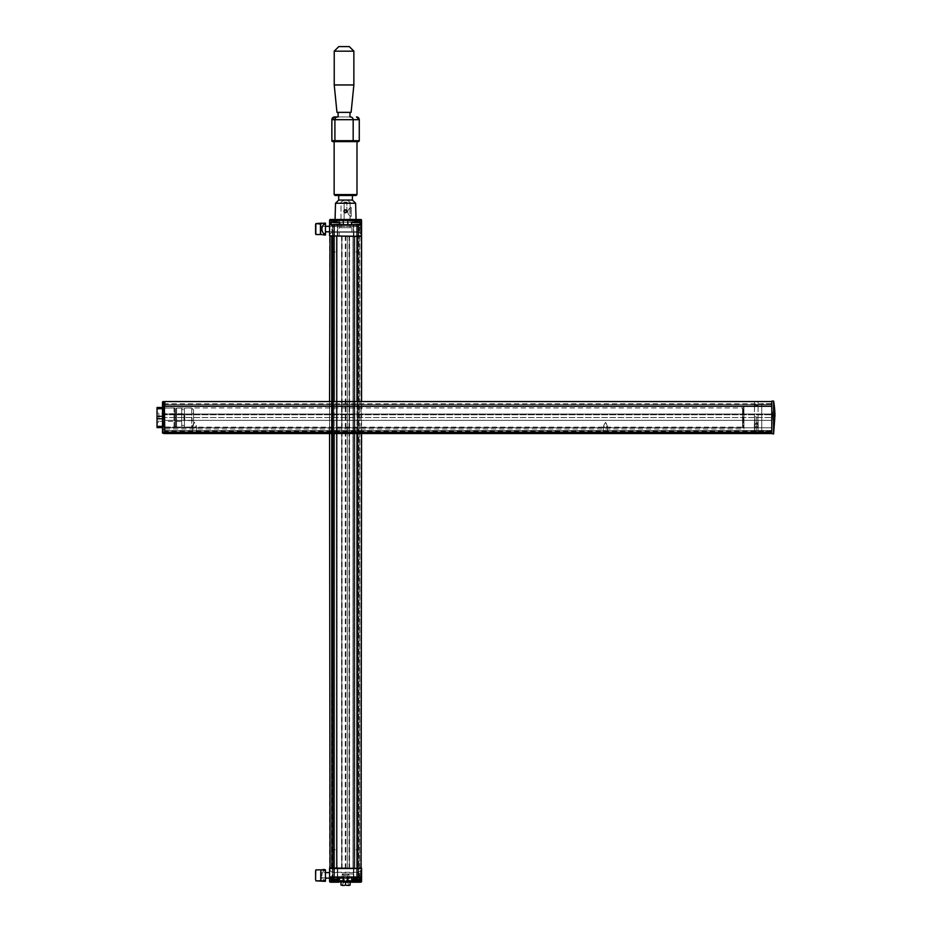 <?xml version="1.0" encoding="UTF-8"?>
<svg xmlns="http://www.w3.org/2000/svg" width="932" height="932" viewBox="0 0 932 932"><rect width="100%" height="100%" fill="white"/><g stroke="black" fill="none" stroke-linecap="round" stroke-linejoin="round"><path stroke-width="0.7" stroke-dasharray="4.66 3.5" d="M329.578 433.531L329.578 401.564M359.729 879.994L359.729 877L359.729 881.288L361.558 881.288A0.909 0.909 0 0 1 360.637 882.208A0.909 0.909 0 0 0 361.558 881.288L361.558 877L352.413 877L361.558 877L361.558 868.496L329.578 868.042L334.145 868.496L329.578 868.042L329.578 236.379L334.145 236.379L334.145 868.042L347.298 868.042L347.298 235.912L329.578 236.379M358.808 868.496L359.729 868.496L359.729 235.912L358.179 235.912L359.729 235.912L359.729 868.496L358.808 868.496L358.808 235.912L358.808 868.496M345.795 868.496L337.163 868.496L353.962 868.496L353.962 235.912L341.811 235.912L358.179 235.912L357.305 235.912L357.305 868.496L354.02 868.496L354.836 868.496L354.836 235.912L354.02 235.912L358.133 235.912L357.305 235.912L357.305 868.496L354.02 868.496L354.836 868.496L354.836 235.912L353.962 235.912L353.962 868.496L345.795 868.496L345.795 235.912M332.957 868.496L333.831 868.496L333.831 235.912L332.316 235.912L333.831 235.912L333.004 235.912L333.831 235.912L333.831 868.496L332.957 868.496L332.957 235.912L332.957 868.496M337.163 235.912L341.811 235.912L333.004 235.912L333.004 868.496L337.116 868.496L333.004 868.496L333.004 235.912L337.116 235.912L337.116 868.496L336.301 868.496L337.116 868.496L337.116 235.912L336.301 235.912L337.163 235.912L337.163 868.496L336.301 868.496L336.301 235.912L336.301 868.496L337.163 868.496L337.163 235.912M331.408 235.912L331.408 868.496L331.408 235.912L331.408 868.496L331.408 235.912L332.782 235.912L331.408 235.912M331.955 868.496L332.782 868.496L331.408 868.496L332.316 868.496L331.408 868.496L331.955 235.912L331.955 868.496M334.145 877L329.578 877L329.578 868.496L334.145 868.496L334.145 877L356.991 877L356.991 868.496L352.972 868.496L352.972 235.912L352.972 868.042M347.298 868.042L347.298 235.912L361.558 235.912L361.558 220.395A0.909 0.909 0 0 0 360.637 219.474L346.937 219.474A0.909 0.909 0 0 1 347.846 220.395L346.937 219.474L330.499 219.474A0.909 0.909 0 0 0 329.578 220.395L331.408 220.395L331.408 219.474M354.836 868.496L353.962 868.496L354.836 868.496M330.033 235.912L352.972 236.379M361.092 235.912L361.092 868.496M361.558 433.531L361.558 401.564M356.071 849.588L358.086 849.588L356.071 849.588M356.071 849.868L358.354 849.868L356.071 849.868M356.071 877L352.051 877L356.071 877M357.573 880.449A9.425 9.425 0 0 0 357.946 880.379A9.425 9.425 0 0 1 356.909 880.53L356.758 880.53A9.413 4.742 -90 0 1 356.234 880.379L355.919 880.379A9.425 4.637 90 0 1 355.407 880.53L355.255 878.818L356.909 878.818L354.23 878.818L357.946 878.818L354.043 879.004L356.234 879.004L355.407 879.004L355.407 879.994M357.643 880.589A9.576 9.576 0 0 0 357.97 880.53L357.981 880.53A9.576 9.576 0 0 1 356.921 880.693L356.234 879.004L356.909 879.004L355.919 879.004L357.946 879.004L356.607 878.818L356.758 879.994M356.373 880.53L355.768 880.542L356.373 880.53A9.576 4.858 -90 0 0 356.921 880.682L356.909 880.53A9.425 9.425 0 0 0 357.946 880.379L357.946 878.818L356.921 879.004L358.133 879.004L356.909 878.818L358.133 879.004L358.098 880.379A9.413 4.672 -90 0 1 357.597 880.53A9.413 4.707 -90 0 0 358.109 880.379A9.413 4.672 -90 0 1 357.597 880.53L357.597 879.994M351.597 879.167L360.544 879.167L356.071 879.167L360.544 879.167L360.008 879.994L352.133 879.994L360.008 879.994L352.133 879.994L351.597 879.167L356.071 879.167L351.597 879.167L351.597 877.455L356.071 877.455L352.051 877M357.958 880.437A9.413 4.707 -90 0 0 358.109 880.379L357.946 880.379A9.425 9.425 0 0 1 356.909 880.53L356.758 880.53A9.413 4.742 -90 0 1 356.234 880.379A9.413 4.776 -90 0 0 356.758 880.53L356.933 880.693M354.579 879.994L354.23 878.818L355.255 878.818L354.067 879.004L354.579 880.53A9.425 4.707 90 0 1 354.067 880.391A9.425 4.707 90 0 0 354.579 880.53A9.425 4.707 90 0 1 354.067 880.391L354.23 880.379A9.425 9.425 0 0 0 355.255 880.53L355.407 880.53A9.425 4.637 90 0 0 355.919 880.379A9.425 4.637 90 0 1 355.407 880.53L355.255 880.53A9.425 9.425 0 0 1 354.23 880.379A9.425 9.425 0 0 0 354.603 880.449M355.255 879.994L355.243 880.693A9.576 4.718 90 0 0 355.768 880.542A9.576 4.718 90 0 1 355.255 880.693L355.255 880.53A9.425 9.425 0 0 1 354.23 880.379L354.067 880.391A9.425 4.707 90 0 0 354.218 880.437M357.946 879.994L358.133 879.004L358.284 880.53A9.576 4.753 -90 0 1 357.76 880.682A9.576 4.788 -90 0 0 358.284 880.53L357.97 880.53A9.576 9.576 0 0 1 356.921 880.682A9.576 4.823 -90 0 1 356.373 880.542L356.234 879.994M354.23 879.994L354.195 880.542A9.576 9.576 0 0 0 355.255 880.693L355.255 879.004L355.255 880.682A9.576 9.576 0 0 1 354.195 880.542L354.23 878.818L354.195 880.542A9.576 9.576 0 0 0 354.521 880.6M355.919 879.994L355.768 880.542A9.576 4.718 90 0 1 355.255 880.693A9.576 9.576 0 0 1 354.195 880.542L353.892 880.542A9.576 4.788 90 0 0 354.416 880.693A9.576 4.788 90 0 1 353.892 880.542L353.892 880.542A9.576 4.788 90 0 0 354.416 880.693L354.579 879.004L354.579 880.53M335.066 849.588L333.05 849.588L335.066 849.588M335.066 849.868L332.782 849.868L335.066 849.868M335.066 877L331.046 877L335.066 877M336.557 880.449A9.425 9.425 0 0 0 336.93 880.379A9.425 9.425 0 0 1 335.904 880.53L335.741 880.53A9.413 4.742 -90 0 1 335.217 880.379L334.903 880.379A9.425 4.637 90 0 1 334.402 880.53L334.238 878.818L335.904 878.818L333.213 878.818L336.941 878.818L333.039 879.004L335.217 879.004L334.402 879.004L334.402 879.994M336.638 880.589A9.576 9.576 0 0 0 336.965 880.53A9.576 9.576 0 0 1 335.904 880.693L335.741 880.53A9.413 4.742 -90 0 1 335.217 880.379L334.903 880.379A9.425 4.637 90 0 1 334.402 880.53A9.425 4.637 90 0 0 334.903 880.379L335.217 880.379A9.413 4.776 -90 0 0 335.753 880.53L335.217 879.004L335.904 879.004L334.903 879.004L336.941 879.004L335.59 878.818L335.753 879.994M333.062 879.994L333.213 878.818L334.238 878.818L333.039 879.004L333.062 880.391A9.425 4.707 90 0 0 333.213 880.437M335.369 880.53A9.576 4.858 -90 0 0 335.904 880.682A9.576 9.576 0 0 0 336.965 880.53L337.267 880.53A9.576 4.753 -90 0 1 336.743 880.682A9.576 4.788 -90 0 0 337.267 880.53L337.116 879.004L335.904 879.004L336.941 878.818L335.904 878.818L337.116 879.004L337.093 880.379A9.413 4.672 -90 0 1 336.58 880.53A9.413 4.707 -90 0 0 337.093 880.379A9.413 4.672 -90 0 1 336.58 880.53L336.58 879.994M330.58 879.167L339.539 879.167L335.066 879.167L339.539 879.167L338.992 879.994L331.128 879.994L338.992 879.994L331.128 879.994L330.58 879.167L335.066 879.167L330.58 879.167L330.58 877.455L335.066 877.455L331.046 877M336.953 880.437A9.413 4.707 -90 0 0 337.093 880.379L336.93 880.379A9.425 9.425 0 0 1 335.904 880.53A9.425 9.425 0 0 0 336.93 880.379L336.941 879.994M334.238 879.994L334.227 880.693A9.576 4.718 90 0 0 334.763 880.542A9.576 4.718 90 0 1 334.238 880.693L334.238 880.53A9.425 9.425 0 0 1 333.213 880.379L332.887 880.542A9.576 4.788 90 0 0 333.411 880.693L333.726 878.818L333.598 880.53A9.425 4.707 90 0 1 333.062 880.391A9.425 4.707 90 0 0 333.574 880.53A9.425 4.707 90 0 1 333.062 880.391L333.213 880.379A9.425 9.425 0 0 0 334.238 880.53L334.238 880.53A9.425 9.425 0 0 1 333.213 880.379A9.425 9.425 0 0 0 333.598 880.449M333.19 880.542L333.19 880.542A9.576 9.576 0 0 0 334.238 880.693A9.576 9.576 0 0 1 333.19 880.542L332.887 880.542A9.576 4.788 90 0 0 333.411 880.693A9.576 4.788 90 0 1 332.887 880.542L333.19 880.542A9.576 9.576 0 0 0 334.238 880.693L334.227 880.693A9.576 4.718 90 0 0 334.763 880.542L334.903 879.994M336.965 880.53L336.965 880.53A9.576 9.576 0 0 1 335.904 880.693A9.576 4.823 -90 0 1 335.369 880.542L335.217 879.994M357.981 880.53A9.576 9.576 0 0 1 356.921 880.693L356.909 880.693A9.576 4.823 -90 0 1 356.373 880.542L355.768 880.542M357.946 880.379L357.946 879.004L358.272 880.53A9.576 4.753 -90 0 1 357.76 880.682L357.434 878.818L357.597 880.53M356.921 880.693L356.921 879.994M335.893 880.693L335.916 880.693A9.576 4.823 -90 0 1 335.369 880.542L334.763 880.542M336.941 880.379L336.941 878.818L337.267 880.53A9.576 4.753 -90 0 1 336.743 880.682L336.429 878.818L336.58 880.53M335.916 880.693L335.904 879.994M343.896 873.983L348.906 873.983L343.896 873.983M347.193 873.983L342.324 873.983L347.193 873.983M343.745 874.169L349.22 874.169L343.745 874.169M343.745 881.288L349.22 881.288L343.745 881.288M346.506 882.313L343.698 882.313L346.506 882.313M340.995 885.12L342.021 885.4L340.995 885.12L340.995 881.288L345.562 881.288L340.995 881.288L340.995 882.208M345.562 885.12L346.588 885.4L345.562 885.12L345.562 881.288L350.129 881.288L345.562 881.288L345.562 882.208L355.383 882.208L335.741 882.208A1.829 1.829 0 0 0 337.57 880.379L353.554 880.379L337.57 880.379A1.829 1.829 0 0 1 335.741 882.208L345.562 882.208M342.021 885.4L344.549 885.4M343.745 885.4L349.22 885.4L343.745 885.4M350.129 885.12L349.116 885.4L350.129 885.4L350.129 882.208M346.588 885.4L349.116 885.4M357.667 877L359.496 877L359.496 881.288A0.909 0.909 0 0 0 360.404 882.208L346.028 882.208L360.404 882.208A0.909 0.909 0 0 1 359.496 881.288A0.909 0.909 0 0 0 360.404 882.208L357.667 882.208L360.404 882.208A0.909 0.909 0 0 1 359.496 881.288L346.937 881.288L359.496 881.288A0.909 0.909 0 0 0 360.404 882.208A0.909 0.909 0 0 1 359.496 881.288L359.496 877L359.496 881.288L359.496 877L346.937 877L357.667 877L357.667 882.208L357.667 877M333.47 877L331.641 877L331.641 881.288A0.909 0.909 0 0 1 330.72 882.208A0.909 0.909 0 0 0 331.641 881.288L344.199 881.288L331.641 881.288A0.909 0.909 0 0 1 330.72 882.208L335.275 882.208L330.72 882.208A0.909 0.909 0 0 0 331.641 881.288L331.641 877L344.199 877L331.641 877L331.641 881.288L331.641 877L334.367 877L334.367 881.288A0.909 0.909 -90 0 0 335.275 882.208L343.325 882.208L335.275 882.208A0.909 0.909 -90 0 1 334.367 881.288L334.367 877L343.127 877L343.325 882.208L345.108 882.208L330.72 882.208L345.108 882.208L343.325 882.208L343.127 881.288L343.127 877L344.199 877L342.825 877L342.825 881.288L333.47 881.288L344.199 881.288L342.825 881.288L342.825 882.208L342.825 877L333.47 877L333.47 882.208L333.47 877M347.846 877L347.846 881.288A0.909 0.909 0 0 1 346.937 882.208A0.909 0.909 0 0 0 347.846 881.288L347.846 877L347.846 881.288A0.909 0.909 0 0 1 346.937 882.208L360.637 882.208M361.558 877L356.991 877M345.562 873.983L353.554 873.983L345.562 873.983M330.72 882.208A0.909 0.909 0 0 0 331.641 881.288A0.909 0.909 0 0 1 330.72 882.208A0.909 0.909 0 0 0 331.641 881.288M359.729 882.208L359.729 881.288L347.846 881.288A0.909 0.909 0 0 1 346.937 882.208L330.499 882.208A0.909 0.909 0 0 1 329.578 881.288L329.578 877L338.712 877L329.578 877M344.199 882.208A0.909 0.909 0 0 1 343.279 881.288A0.909 0.909 0 0 0 344.199 882.208A0.909 0.909 0 0 1 343.279 881.288L343.279 877L345.562 877L343.279 877L343.279 881.288L343.279 877L338.712 877L343.279 877M335.066 868.496L332.409 868.496L335.066 868.496M356.071 868.496L358.715 868.496L356.071 868.496M361.558 875.346L361.558 880.833L361.558 869.871L361.558 875.346L361.558 873.529L359.542 873.529L359.379 877.175L361.558 877.175L361.558 875.346L361.558 877.175L359.542 877.175L359.542 875.346L361.558 875.346L359.542 875.346L359.542 873.529L361.558 873.529L361.558 875.346M359.181 875.346L359.181 878.457L359.181 875.346M331.955 875.346L331.955 878.457L331.955 875.346M329.578 875.346L329.578 880.833L329.578 875.346M337.349 220.395L353.787 220.395L337.349 220.395L353.787 220.395L337.349 220.395L337.349 222.212L353.787 222.212L337.349 222.212L353.787 222.212L337.349 222.212L337.349 220.395M344.141 211.867L344.118 220.395L350.129 220.395L340.995 220.395L350.129 220.395L340.995 220.395L350.129 220.395L340.995 220.395L344.141 220.395L344.118 211.611A1.421 1.421 90 0 1 344.118 210.9L344.118 211.611A1.421 1.421 -90 0 0 345.492 212.671M350.129 227.699L340.995 227.699L350.129 227.699L349.919 208.116A4.567 4.567 0 0 0 349.919 215.77A4.567 4.567 0 0 1 349.919 208.116L350.129 215.898M339.178 227.699L351.958 227.699L339.178 227.699L339.178 222.212L339.178 235.912L351.958 235.912L339.178 235.912M356.071 252.083L358.086 252.083L356.071 252.083M356.071 251.815L358.354 251.815L356.071 251.815M356.071 224.682L352.051 224.682L356.071 224.682M358.238 221.187L358.284 221.14A9.576 4.753 -90 0 0 357.76 220.989A9.576 4.788 -90 0 1 358.284 221.14L357.981 221.14A9.576 9.576 0 0 0 356.921 220.989A9.576 4.823 -90 0 0 356.373 221.14L355.919 221.292A9.425 4.637 90 0 0 355.407 221.152L355.255 222.853L356.909 222.853L354.23 222.853L357.946 222.853L354.043 222.678L356.234 222.678L355.407 222.678L355.407 221.152A9.425 4.637 90 0 1 355.919 221.292L356.234 221.303A9.413 4.776 -90 0 1 356.758 221.152A9.413 4.742 -90 0 0 356.234 221.303L355.919 221.292A9.425 4.637 90 0 0 355.407 221.152L355.255 220.989A9.576 4.718 90 0 1 355.768 221.14L355.768 221.14A9.576 4.718 90 0 0 355.255 220.989A9.576 9.576 0 0 0 354.195 221.14A9.576 9.576 0 0 1 355.255 220.989L355.255 221.152A9.425 9.425 0 0 0 354.23 221.292A9.425 9.425 0 0 1 355.255 221.152L355.407 221.152A9.425 4.637 90 0 1 355.919 221.292L356.373 221.14A9.576 4.858 -90 0 1 356.921 220.989L356.921 221.152A9.425 9.425 0 0 1 357.946 221.303A9.425 9.425 0 0 0 356.909 221.152L356.758 221.152A9.413 4.742 -90 0 0 356.234 221.303A9.413 4.776 -90 0 1 356.758 221.152L356.921 221.152A9.425 9.425 0 0 1 357.946 221.303L358.098 221.303A9.413 4.672 -90 0 0 357.597 221.152A9.413 4.707 -90 0 1 358.109 221.303L357.946 221.303A9.425 9.425 0 0 0 356.909 221.152L356.909 220.989A9.576 9.576 0 0 1 357.97 221.14L358.098 221.303A9.413 4.672 -90 0 0 357.597 221.152L357.597 221.152A9.413 4.707 -90 0 1 358.109 221.303L357.97 221.14M356.758 222.678L357.946 222.678L356.607 222.853L356.933 220.989L356.758 222.678M357.946 222.678L356.921 222.678L358.133 222.678L356.909 222.853L358.133 222.678L358.109 221.303L357.946 222.678M354.043 221.676L358.133 221.676M354.195 221.14L354.043 222.678L355.255 222.853L354.067 222.678L354.067 221.292A9.425 4.707 90 0 1 354.579 221.152A9.425 4.707 90 0 0 354.067 221.292A9.425 4.707 90 0 1 354.579 221.152L354.416 220.989A9.576 4.788 90 0 0 353.892 221.14L353.892 221.14A9.576 4.788 90 0 1 354.416 220.989L354.579 221.152A9.425 4.707 90 0 0 354.067 221.292L354.23 221.292A9.425 9.425 0 0 1 355.255 221.152A9.425 9.425 0 0 0 354.23 221.292L354.195 221.14A9.576 9.576 0 0 1 354.521 221.082M335.066 252.083L333.05 252.083L335.066 252.083M335.066 251.815L332.782 251.815L335.066 251.815M335.066 224.682L331.046 224.682L335.066 224.682M334.565 222.853L336.941 222.853L333.039 222.678L335.217 222.678L334.402 222.678L334.402 221.152A9.425 4.637 90 0 1 334.903 221.292L335.217 221.303A9.413 4.776 -90 0 1 335.753 221.152A9.413 4.742 -90 0 0 335.217 221.303L334.903 221.292A9.425 4.637 90 0 0 334.402 221.152L334.25 220.989A9.576 4.718 90 0 1 334.763 221.14L334.763 221.14A9.576 4.718 90 0 0 334.238 220.989A9.576 9.576 0 0 0 333.19 221.14A9.576 9.576 0 0 1 334.238 220.989L334.238 221.152A9.425 9.425 0 0 0 333.213 221.292A9.425 9.425 0 0 1 334.238 221.152L334.402 221.152A9.425 4.637 90 0 1 334.903 221.292L335.369 221.14A9.576 4.858 -90 0 1 335.904 220.989L335.904 221.152A9.425 9.425 0 0 1 336.93 221.303A9.425 9.425 0 0 0 335.904 221.152L335.904 221.152A9.425 9.425 0 0 1 336.93 221.303L337.093 221.303A9.413 4.672 -90 0 0 336.58 221.152A9.413 4.707 -90 0 1 337.093 221.303L336.941 221.303A9.425 9.425 0 0 0 335.904 221.152L335.741 221.152A9.413 4.742 -90 0 0 335.217 221.303A9.413 4.776 -90 0 1 335.753 221.152L335.916 220.989A9.576 9.576 0 0 1 336.965 221.14L337.093 221.303A9.413 4.672 -90 0 0 336.58 221.152L336.58 221.152A9.413 4.707 -90 0 1 337.093 221.303L336.965 221.14A9.576 9.576 0 0 0 335.904 220.989A9.576 4.823 -90 0 0 335.369 221.14L334.903 221.292A9.425 4.637 90 0 0 334.402 221.152L334.238 221.152A9.425 9.425 0 0 0 333.213 221.292L333.062 221.292A9.425 4.707 90 0 1 333.574 221.152A9.425 4.707 90 0 0 333.062 221.292L333.213 221.292A9.425 9.425 0 0 1 334.238 221.152L334.565 222.853M335.753 222.678L336.941 222.678L335.59 222.853L335.893 220.989L335.741 222.678M333.19 221.14L333.213 222.678L333.062 221.292A9.425 4.707 90 0 1 333.574 221.152L333.598 221.152A9.425 4.707 90 0 0 333.062 221.292L333.213 222.853L334.238 222.853L333.039 222.678L332.887 221.14A9.576 4.788 90 0 1 333.411 220.989A9.576 4.788 90 0 0 332.887 221.14L333.19 221.14A9.576 9.576 0 0 1 333.516 221.082M336.638 221.082A9.576 9.576 0 0 1 336.965 221.14L337.267 221.14A9.576 4.753 -90 0 0 336.743 220.989A9.576 4.788 -90 0 1 337.267 221.14L336.941 222.853L336.965 221.14L337.116 222.678L335.904 222.678L337.116 222.678L335.904 222.853L337.116 222.678L337.221 221.187M333.039 221.676L337.116 221.676M336.743 221L336.429 222.853L336.755 220.989M333.574 221.152L333.598 222.678L333.574 221.152M354.743 222.853L354.416 220.989L354.743 222.853M356.234 221.303L356.071 222.853L356.234 221.303M355.255 221.152L355.255 222.678L355.255 221.152M335.217 221.303L335.066 222.853L335.217 221.303M343.279 224.682L343.279 220.395L343.279 224.682L331.408 224.682L345.562 224.682L343.279 224.682L343.279 220.395L344.199 219.474A0.909 0.909 0 0 0 343.279 220.395L344.199 219.474A0.909 0.909 0 0 0 343.279 220.395L331.408 220.395L331.408 224.682L329.578 224.682L329.578 220.395M335.066 219.474L335.066 222.212L334.145 222.212L334.145 219.474L356.991 219.474L356.071 219.474L356.071 222.212L356.991 222.212L356.991 219.474L356.991 222.212L334.145 222.212L334.145 219.474L335.066 219.474L335.066 222.212L356.071 222.212L356.071 219.474M355.383 220.395L355.616 219.474L335.52 219.474L335.52 220.162L355.616 220.162L335.741 220.395M329.578 229.062L329.578 234.549L329.578 229.062M331.955 229.062L331.955 232.173L331.955 229.062M359.181 229.062L359.181 232.173L359.181 229.062M361.558 229.062L361.558 234.549L361.558 223.587L361.558 234.549L361.558 223.587L361.558 230.891L359.542 230.891L359.379 227.245L361.558 227.245L361.558 230.891L361.558 227.245L359.542 227.245L359.542 229.062L361.558 229.062L359.542 229.062L359.542 230.891L361.558 230.891L359.542 230.891L359.379 227.245L361.558 227.245L359.542 227.245L359.542 229.062L361.558 229.062L359.542 229.062L359.542 230.891L361.558 230.891L361.558 229.062M334.145 224.682L329.578 224.682L329.578 235.912L334.145 235.912L334.145 224.682L347.846 224.682L347.846 220.395L346.937 219.474M347.846 224.682L361.558 224.682L345.562 224.682L347.846 224.682L347.846 220.395L347.846 224.682L359.729 224.682L359.729 221.676M329.578 224.682L331.408 224.682L331.408 221.676M347.298 236.379L334.145 235.912L356.991 235.912L356.991 224.682M335.066 235.912L332.409 235.912L335.066 235.912M356.071 235.912L358.715 235.912L356.071 235.912M361.558 224.682L359.729 224.682L359.729 220.395L343.279 220.395M345.562 202.803L350.129 202.803L345.562 202.803M351.236 216.352L351.236 216.352A4.567 4.567 0 0 1 351.236 207.533L351.236 207.533A4.567 4.567 0 0 0 351.236 216.352L351.236 207.533L351.236 216.352A4.567 4.567 0 0 1 351.236 207.533A4.567 4.567 0 0 0 351.236 216.352M758.031 401.564L754.442 401.564L758.089 401.564L758.089 406.585L754.442 406.585L758.089 406.585L754.442 406.585L758.089 406.585L758.089 401.564M605.544 433.531L603.202 433.531L605.544 433.531M605.544 433.077L603.656 433.077L605.544 433.077M607.396 426.227L605.544 422.301L603.691 426.227L605.066 427.765L607.396 426.227C606.161 421.835 604.926 421.835 603.691 426.227L605.544 427.87L607.396 426.227M603.656 425.773L603.202 433.531L603.656 425.773M194.473 433.531L196.827 433.531L194.473 433.531M194.473 433.077L196.372 433.077L194.473 433.077M194.951 427.765L194.007 427.765L196.337 426.227C195.091 421.835 193.856 421.835 192.621 426.227L194.007 427.765L192.586 425.773L194.473 422.301L196.337 426.227L194.951 427.765L605.066 427.765L194.951 427.765M756.271 433.531L754.442 433.531L758.089 433.531L756.143 433.438L756.271 416.849L756.271 433.531M756.271 427.765L754.442 425.773L756.271 422.464L758.089 425.773L756.271 427.765L754.442 425.773L756.271 422.464L758.089 425.773L756.271 427.765M164.789 432.168L164.789 433.531L771.801 433.531L771.801 406.131L771.801 432.168L164.789 432.168L164.789 406.131L164.789 432.436L162.96 432.949L164.335 433.217L164.789 432.436L164.335 433.531L164.335 432.168L162.96 432.168L162.96 401.564L164.789 402.018L164.789 406.131L164.789 402.018M606.021 427.765L771.801 427.765L771.801 420.355L771.801 430.561L771.801 427.765L606.021 427.765M164.789 420.355L771.801 420.355L771.801 406.585L164.789 406.585L771.801 406.585L771.801 420.355L164.789 420.355L164.789 427.765L164.789 417.548L771.801 417.548L164.789 417.548L164.789 420.355M164.789 427.765L194.007 427.765L164.789 427.765L164.789 430.561L771.801 430.561L771.801 431.248L771.801 430.561L164.789 430.561L771.801 430.561L164.789 430.561L164.789 431.248L164.789 427.765M164.789 414.74L164.789 414.041L771.801 414.041L164.789 414.041L164.789 406.585L771.801 406.585L771.801 404.535L771.801 406.585L164.789 406.585L164.789 414.74L771.801 414.74L164.789 414.74L164.789 417.548L164.789 414.74M164.789 401.564L164.789 406.131L771.801 406.131L771.801 401.564L771.801 406.131M164.789 406.585L164.789 403.847L164.789 406.585M164.789 404.535L771.801 404.535L771.801 403.847L771.801 404.535L164.789 404.535M743.934 428.056L743.934 407.039L743.934 428.056L743.188 427.31L743.188 407.785L743.188 427.31L742.559 427.136L742.559 407.96L742.559 427.136L163.881 427.136L163.881 407.96L163.881 427.136L163.251 427.31L163.251 407.785L163.251 427.31L162.506 428.056L162.506 407.039L162.506 428.056M164.335 433.531L162.506 433.077L162.96 401.564M743.934 428.965L743.934 406.131L743.934 428.965L162.506 428.965M162.506 407.039L163.881 407.96L742.559 407.96L743.934 407.039M756.295 422.965L756.4 433.438L756.271 416.849L756.295 422.965L758.147 422.965L757.844 416.849L758.1 433.438L757.844 416.849L757.844 433.531L757.844 416.849L758.007 433.531L757.879 422.965L754.652 422.965L754.687 416.849L754.524 433.531L754.687 416.849L754.559 433.438L754.687 416.849L754.384 422.965L756.295 422.965M756.271 405.63L754.501 405.63L756.271 405.63M761.747 430.479L771.801 430.479L771.801 404.628L771.801 430.479L772.581 415.264L772.581 419.831L774.97 419.831L774.97 415.264L772.581 415.264A99.34 99.34 0 0 0 771.801 404.628L761.747 404.628L761.747 430.479L761.747 404.628M773.618 433.986L773.618 401.11M771.801 433.986L771.801 401.11M771.801 432.168L771.801 433.531M771.801 431.434L771.801 403.661L771.801 431.434L761.747 431.434L761.747 403.661L771.801 403.661M761.747 403.661L761.747 431.434M162.506 418.783L162.506 427.602L162.506 416.324L162.506 418.783L157.03 418.783L157.03 407.505L162.506 407.505L162.506 408.729L162.506 407.505M184.431 427.054L184.431 408.053L184.431 427.054L191.736 427.054L191.736 408.053L191.736 427.054L193.565 425.225L193.565 409.87L193.565 425.225M162.506 416.324L162.506 408.729L162.506 416.324L157.03 416.324M162.506 408.053L162.506 427.054L162.506 408.053L174.016 408.053L174.016 427.054L162.506 427.054M162.506 427.602L157.03 427.602L157.03 418.783M157.03 411.839L157.03 423.256L157.03 411.839L158.906 413.726L158.906 421.369L157.03 423.256M162.506 426.367L157.03 426.367M162.506 408.729L157.03 408.729M193.565 412.981L193.565 422.114L193.565 412.981L192.039 414.519L192.039 420.588L192.039 414.519L184.757 414.519L184.757 420.588L183.977 421.369L183.977 413.726L183.977 421.369L158.906 421.369L158.906 413.726L183.977 413.726L184.757 414.519L184.757 420.588L192.039 420.588L193.565 422.114M184.431 409.649L184.431 425.446L184.431 409.649L181.693 409.649L181.693 425.446L181.693 409.649M174.016 427.054L174.016 408.053L174.843 408.868L174.843 426.227L174.843 408.868L175.752 408.868L175.752 426.227L174.016 427.054M175.752 426.227L175.752 408.868L176.579 408.053L176.579 427.054L176.579 408.053L181.693 408.053L181.693 427.054L176.579 427.054L175.752 426.227M181.693 427.054L181.693 408.053M184.431 425.446L181.693 425.446M164.789 432.436L164.335 406.131L164.789 432.436M164.789 417.548L164.789 429.419L164.789 417.548M162.506 417.548L162.506 404.302L162.506 417.548M743.934 406.131L162.506 406.131L164.335 406.131L164.335 401.564M346.855 211.634A1.421 1.421 -90 0 0 346.867 211.611L346.855 210.9A1.421 1.421 -90 0 0 346.855 210.865L346.855 202.116L344.118 202.116L344.141 210.644M345.492 209.84A1.421 1.421 -90 0 0 344.129 210.9L344.118 210.737M345.434 212.741L345.492 212.741A1.48 1.48 -90 0 0 346.855 211.82L346.879 202.116L344.141 202.116L344.141 211.82M345.434 209.77L345.492 209.77A1.48 1.48 -90 0 0 345.457 209.77A1.48 1.48 -90 0 1 346.855 211.82L346.855 211.657M344.141 202.116L346.879 202.116M335.52 203.258L355.616 203.258M338.712 200.065L352.413 200.065M345.481 195.499L338.712 195.499M356.071 195.499L335.066 195.499M334.145 141.606L356.991 141.606L334.145 141.606M334.227 84.963L353.869 84.963M351.119 112.376L336.965 112.376M349.978 112.376L338.106 112.376L349.978 112.376M338.794 46.6L349.302 46.6M338.106 116.943L349.978 116.943L338.106 116.943M325.466 226.325L320.445 226.325L320.445 231.812L320.445 226.325L320.445 231.812L320.445 226.325L325.466 226.325L325.466 231.812L325.466 226.325L325.466 231.812L325.466 226.325L321.004 226.325L321.004 231.812L321.004 226.325L321.004 231.812L321.004 226.325L358.156 226.325L358.156 231.812L358.156 226.325L360.591 223.89L360.591 234.247L360.591 223.89L361.558 223.89L361.558 234.247L361.558 223.89L361.558 234.247L361.558 223.89L360.591 223.89L360.591 234.247L360.591 223.89L358.156 226.325L358.156 231.812L358.156 226.325L329.578 226.325M358.331 229.062L359.379 227.245L358.331 229.062L359.379 230.891L358.331 229.062M316.053 234.549L316.053 223.587L315.866 234.549L325.466 234.549L316.053 234.549M320.899 234.549L320.899 223.587L315.866 223.587L315.61 225.416L315.866 223.587L325.466 223.587L325.466 234.549L325.466 233.711L323.707 233.711C321.319 230.612 321.319 227.525 323.707 224.426L323.707 223.132L323.707 224.426C321.319 227.513 321.319 230.612 323.707 233.711L323.707 235.004L323.707 233.711C321.319 230.612 321.319 227.525 323.707 224.426L323.707 223.132C321.319 223.132 321.319 223.132 323.707 223.132C321.319 223.132 321.319 223.132 323.707 223.132L325.466 223.132L323.707 223.132L325.466 223.132L325.466 224.426L323.707 224.426L325.466 224.426L325.466 223.587L320.899 223.587L320.899 234.549L320.899 223.587L325.466 223.587L325.466 234.549L321.447 234.549L325.466 234.549L325.466 233.711L323.707 233.711L325.466 233.711L325.466 223.132L325.466 224.426L323.707 224.426M320.445 232.301L320.445 224.495L320.445 232.301M325.466 233.711L325.466 235.004L325.466 233.711L325.466 235.004L323.707 235.004C321.319 235.004 321.319 235.004 323.707 235.004C321.319 235.004 321.319 235.004 323.707 235.004L323.707 233.711M325.466 235.004L323.707 235.004M325.466 224.426L325.466 223.587L321.447 223.587L320.445 224.495L320.445 233.629L321.447 234.549M320.899 224.088L320.899 234.049M320.445 873.168L320.445 877.536L321.004 872.608L321.004 878.095L321.004 872.608L325.466 872.608L325.466 878.095L325.466 872.608L320.445 872.608L320.445 878.095L320.445 872.608M320.445 877.536L325.466 878.095L320.445 878.095M329.578 878.095L358.156 878.095L358.156 872.608L358.156 878.095L360.591 880.53L360.591 870.173L360.591 880.53L361.558 880.53L361.558 870.173L361.558 880.53M359.379 873.529L358.331 875.346L359.379 877.175M315.866 869.871L315.61 871.7M320.899 880.833L320.899 869.871L316.053 869.871L315.61 879.004M320.899 869.871L325.466 869.871L325.466 870.709L323.707 870.709C321.319 873.797 321.319 876.896 323.707 879.994L323.707 881.288L323.707 879.994C321.319 876.907 321.319 873.808 323.707 870.709L323.707 869.416L323.707 870.709L325.466 870.709L325.466 879.994L323.707 879.994L325.466 879.994L325.466 881.288M320.445 872.119L320.445 879.924L320.445 872.119M323.707 869.416C321.319 869.416 321.319 869.416 323.707 869.416L325.466 869.416L325.466 870.709L325.466 869.871M358.179 868.496L358.179 235.912L358.179 868.496M349.547 868.496L349.547 235.912M332.316 868.496L332.316 235.912L332.316 868.496M341.811 868.496L341.811 235.912L341.811 868.496M341.59 868.496L341.59 235.912M345.341 868.496L345.341 235.912M349.325 868.496L349.325 235.912L349.325 868.496M345.83 868.496L345.83 235.912M349.057 868.496L349.057 235.912M345.294 868.496L345.294 235.912M342.079 868.496L342.079 235.912M334.145 433.531L334.145 401.564M356.991 433.531L356.991 401.564M361.558 868.042L356.991 868.042L356.991 236.379L361.558 236.379M360.544 879.167L360.544 877.455L351.597 877.455M339.539 879.167L339.539 877.455L330.58 877.455M356.234 879.004L356.234 880.379L356.234 879.004M356.758 879.004L356.758 880.53L356.758 879.004M356.921 879.004L356.921 880.53L356.909 879.004M355.919 879.004L355.919 880.379L355.919 879.004M358.121 880.344L358.121 879.004L358.331 880.495M334.903 879.004L334.903 880.379L334.903 879.004M335.217 879.004L335.217 880.379L335.217 879.004M335.753 879.004L335.753 880.53L335.741 879.004M335.904 879.004L335.904 880.53L335.904 879.004M337.116 880.344L337.116 879.004L337.314 880.495M334.238 879.004L334.238 880.53L334.238 879.004M333.062 879.004L333.062 880.391L333.062 879.004M346.506 875.346L343.698 875.346L346.506 875.346M348.009 877L347.811 882.208L348.009 877M348.312 877L348.312 882.208L348.312 877M356.758 877L356.758 881.288A0.909 0.909 -90 0 1 355.849 882.208A0.909 0.909 -90 0 0 356.758 881.288L356.758 877M352.413 882.208L352.413 879.994M331.408 882.208L331.408 881.288L329.578 881.288M338.712 882.208L338.712 881.288L331.408 881.288L331.408 877L331.408 879.994M338.712 879.994L338.712 877L338.712 881.288L347.846 881.288M360.544 224.228L360.544 222.515L351.597 222.515L356.071 222.515L351.597 222.515L351.597 224.228L360.09 224.682M356.921 222.678L356.921 221.152L356.909 222.678M339.539 224.228L339.539 222.515L330.58 222.515L335.066 222.515L330.58 222.515L330.58 224.228L339.085 224.682M334.238 222.853L334.238 221.152L334.238 222.853M335.904 222.678L335.904 221.152L335.904 222.678M357.597 222.678L357.597 221.152L357.573 222.678M355.919 222.678L355.919 221.292L355.919 222.678M358.121 221.327L358.121 222.678L358.331 221.175M355.407 222.678L355.407 221.152L355.407 222.678M336.58 222.678L336.58 221.152L336.557 222.678M334.903 222.678L334.903 221.292L334.903 222.678M337.116 221.327L337.116 222.678L337.314 221.175M336.93 222.678L336.93 221.303L336.941 222.678M359.729 219.474L359.729 220.395L361.558 220.395M758.1 433.438L756.4 433.438L758.1 433.438M756.271 416.849L754.442 416.849L756.271 416.849M756.143 433.438L754.209 433.438L756.143 433.438M756.19 433.531L754.303 433.531L756.19 433.531M758.007 433.531L756.353 433.531L758.007 433.531M754.605 433.531L757.926 433.531L754.605 433.531M756.271 405.723L754.442 405.723L756.271 405.723M754.559 433.438L757.972 433.438L754.559 433.438M334.145 194.578L356.991 194.578M331.874 140.685L359.274 140.685M359.251 119.68L331.862 119.68M353.869 51.167L334.227 51.167M332.782 235.912L332.782 868.496M354.02 235.912L354.02 868.496L354.02 235.912M358.133 235.912L358.133 868.496L358.133 235.912M354.067 849.588L353.787 877L354.067 849.588M358.086 849.588L358.354 877L358.086 849.588M354.416 880.693L354.603 879.994M354.043 880.356L354.043 879.004L353.845 880.507M333.05 849.588L332.782 877L333.05 849.588M337.069 849.588L337.349 877L337.069 849.588M342.23 873.983L341.916 881.288M348.906 873.983L349.22 881.288M349.22 885.4L347.438 882.313L347.438 875.346L348.813 873.983M341.916 885.4L343.698 882.313L343.698 875.346L342.324 873.983M344.199 881.288L344.199 877L344.199 881.288L345.108 882.208L344.199 881.288M346.937 881.288L346.937 877L346.937 881.288L346.028 882.208L346.937 881.288M337.57 873.983L337.57 880.379L337.57 873.983M353.554 873.983L353.554 880.379L355.383 882.208L353.554 880.379L353.554 873.983M337.71 877L337.71 868.496L337.71 877M332.409 877L332.409 868.496L332.409 877M358.715 877L358.715 868.496L358.715 877M353.426 877L353.426 868.496L353.426 877M329.578 880.833L331.955 878.457L359.181 878.457L361.558 880.833M329.578 869.871L331.955 872.247L359.181 872.247L361.558 869.871M353.787 222.212L353.787 220.395L353.787 222.212M340.995 227.699L340.995 202.803M351.958 227.699L351.958 235.912M358.086 252.083L358.354 224.682L358.086 252.083M354.067 252.083L353.787 224.682L354.067 252.083M354.603 222.678L354.603 221.152L354.603 222.678M351.597 222.515L352.133 221.676M360.544 222.515L360.008 221.676M354.043 222.678L353.845 221.175L354.043 222.678M337.069 252.083L337.349 224.682L337.069 252.083M333.05 252.083L332.782 224.682L333.05 252.083M333.213 222.853L332.841 221.175L333.213 222.853M330.58 222.515L331.128 221.676M339.539 222.515L338.992 221.676M331.955 225.963L329.578 223.587L331.955 225.963L359.181 225.963L361.558 223.587L359.181 225.963L331.955 225.963M331.955 232.173L329.578 234.549L331.955 232.173L359.181 232.173L361.558 234.549L359.181 232.173L331.955 232.173M332.409 224.682L332.409 235.912L332.409 224.682M337.71 224.682L337.71 235.912L337.71 224.682M353.426 224.682L353.426 235.912L353.426 224.682M358.715 224.682L358.715 235.912L358.715 224.682M350.129 207.987L350.129 202.803M607.431 433.077L607.431 425.773L607.431 433.077M192.586 433.077L192.586 425.773L192.586 433.077M196.372 433.077L196.372 425.773L196.372 433.077M754.442 425.773L754.442 433.531L754.442 425.773M758.089 425.773L758.089 433.531L758.089 425.773M754.442 406.585L754.442 401.564L754.442 406.585M771.801 431.248L164.789 431.248M771.801 403.847L164.789 403.847M758.147 422.965L758.24 433.531L758.147 422.965M754.384 422.965L754.303 433.531L754.384 422.965M754.303 433.531A26.026 26.026 0 0 0 758.24 433.531M754.442 405.723L754.442 416.849L754.501 405.63A4.753 4.753 0 0 1 758.031 405.63A4.753 4.753 0 0 0 754.501 405.63L754.442 405.723M758.089 405.723L758.089 416.849L758.089 405.723M193.565 409.87L191.736 408.053L184.431 408.053M164.789 429.419L164.335 428.965L162.506 430.794M164.789 405.676L164.335 406.131L162.506 404.302M350.129 220.395L350.129 202.116L345.562 199.378L340.995 202.116L340.995 220.395M329.578 231.812L358.156 231.812L360.591 234.247L361.558 234.247L358.156 231.812L325.466 231.812M315.599 224.565L315.599 233.571M315.785 224.565L315.785 233.571L315.785 224.565M361.558 870.173L358.156 872.608L329.578 872.608M315.785 879.855L315.785 870.849M320.445 879.924L321.447 880.833M320.445 870.779L321.447 869.871"/><path stroke-width="1.4" d="M330.033 868.496L329.578 433.531M329.578 401.564L330.033 235.912L356.991 236.379L356.991 401.564M361.092 868.496L361.558 433.531M361.558 401.564L361.558 236.379L329.578 235.912L329.578 220.395A0.909 0.909 0 0 1 330.499 219.474L359.729 219.474L359.729 221.676M354.603 880.449A9.425 9.425 0 0 0 355.255 880.53L355.407 880.53A9.425 4.637 90 0 0 355.919 880.379L356.234 880.379A9.413 4.776 -90 0 0 356.758 880.53L356.921 880.53A9.425 9.425 0 0 0 357.573 880.449M360.544 879.167L351.597 879.167L352.133 879.994L360.008 879.994L360.09 877M357.981 880.53L358.284 880.53A9.576 4.788 -90 0 1 357.76 880.682L357.573 880.53A9.413 4.707 -90 0 0 357.958 880.437M354.218 880.437A9.425 4.707 90 0 0 354.579 880.53L354.416 880.693A9.576 4.788 90 0 1 353.892 880.542L354.195 880.542M356.234 879.994L356.373 880.53A9.576 4.858 -90 0 0 356.921 880.682L356.758 879.994M356.933 880.693L356.921 879.994M355.407 879.994L355.255 880.682A9.576 4.718 90 0 0 355.768 880.542M356.921 880.682A9.576 9.576 0 0 0 357.643 880.589M355.255 879.994L355.243 880.693A9.576 9.576 0 0 1 354.521 880.6M333.598 880.449A9.425 9.425 0 0 0 334.238 880.53L334.402 880.53A9.425 4.637 90 0 0 334.903 880.379L335.217 880.379A9.413 4.776 -90 0 0 335.753 880.53L335.904 880.53A9.425 9.425 0 0 0 336.557 880.449M339.539 879.167L330.58 879.167L331.128 879.994L338.992 879.994L339.085 877M336.965 880.53L337.267 880.53A9.576 4.788 -90 0 1 336.743 880.682L336.557 880.53A9.413 4.707 -90 0 0 336.953 880.437M333.213 880.437A9.425 4.707 90 0 0 333.574 880.53L333.4 880.693A9.576 4.788 90 0 1 332.887 880.542L333.19 880.542M335.893 880.682L335.753 879.994M335.217 879.994L335.369 880.53A9.576 4.858 -90 0 0 335.904 880.682L335.904 879.994M334.402 879.994L334.25 880.682A9.576 4.718 90 0 0 334.763 880.542M335.904 880.682A9.576 9.576 0 0 0 336.638 880.589M334.238 879.994L334.227 880.693A9.576 9.576 0 0 1 333.516 880.6M344.549 885.4L342.021 885.4M340.995 882.208L340.995 885.12M345.562 882.208L345.562 885.12M349.116 885.4L346.588 885.4M350.129 882.208L350.129 885.12M347.846 877L347.846 881.288A0.909 0.909 0 0 1 346.937 882.208L331.408 881.288L331.408 879.994M356.991 877L329.578 877L329.578 868.496L356.991 868.496L356.991 877L361.558 877L361.558 881.288A0.909 0.909 0 0 1 360.637 882.208L346.937 882.208M343.279 877L343.279 881.288A0.909 0.909 0 0 0 344.199 882.208A0.909 0.909 0 0 1 343.279 881.288L361.558 881.288M334.145 877L334.145 868.042L361.558 868.496L361.558 877M329.578 877L329.578 881.288A0.909 0.909 0 0 0 330.499 882.208L338.712 882.208M358.133 221.676L354.043 221.676M357.643 221.082A9.576 9.576 0 0 0 356.921 220.989A9.576 4.823 -90 0 0 356.373 221.14L355.768 221.14L356.373 221.14A9.576 4.858 -90 0 1 356.921 220.989A9.576 9.576 0 0 1 357.97 221.14L358.238 221.187M353.939 221.175L354.195 221.14A9.576 9.576 0 0 1 355.255 220.989A9.576 4.718 90 0 1 355.768 221.14A9.576 4.718 90 0 0 355.255 220.989A9.576 9.576 0 0 0 354.521 221.082M337.116 221.676L333.039 221.676M336.638 221.082A9.576 9.576 0 0 0 335.904 220.989A9.576 4.823 -90 0 0 335.369 221.14L334.763 221.14L335.369 221.14A9.576 4.858 -90 0 1 335.904 220.989A9.576 9.576 0 0 1 336.965 221.14L337.221 221.187M332.934 221.175L333.19 221.14A9.576 9.576 0 0 1 334.238 220.989A9.576 4.718 90 0 1 334.763 221.14A9.576 4.718 90 0 0 334.238 220.989A9.576 9.576 0 0 0 333.516 221.082M347.846 224.682L347.846 220.395A0.909 0.909 0 0 0 346.937 219.474M331.408 221.676L331.408 220.395L343.279 220.395A0.909 0.909 0 0 1 344.199 219.474A0.909 0.909 0 0 0 343.279 220.395L343.279 224.682M361.558 224.682L361.558 235.912L356.991 235.912L356.991 224.682L361.558 224.682L361.558 220.395A0.909 0.909 0 0 0 360.637 219.474L359.729 219.474M356.071 219.474L355.616 203.258L335.52 203.258L335.066 219.474M356.991 224.682L329.578 224.682M164.789 401.564L771.801 401.564L164.789 401.564L164.789 406.131L771.801 406.131L771.801 401.11L773.618 401.11L773.618 433.986L774.97 415.264A99.34 99.34 -90.1 0 0 773.618 401.11M164.789 432.168L771.801 432.168L771.801 433.531L164.789 433.531L164.335 401.564L162.506 402.018L162.506 433.077L164.335 433.531M771.801 406.131L771.801 432.168M771.801 433.531L773.618 433.986M162.506 418.783L157.03 418.783L157.03 426.367L162.506 426.367M162.506 427.602L157.03 427.602L157.03 426.367M162.506 407.505L157.03 407.505L157.03 418.783M162.506 416.324L157.03 416.324M162.506 408.729L157.03 408.729M162.96 401.564L162.96 432.168L164.789 432.436L164.335 406.131L162.506 406.131M162.96 432.949L162.96 432.168L162.96 432.949M345.434 212.671L345.492 212.671A1.421 1.421 -90 0 0 346.855 211.634A1.421 1.421 90 0 0 346.902 211.249A1.421 1.421 -90 0 0 345.434 209.84A1.421 1.421 -90 0 0 344.025 211.249A1.421 1.421 -90 0 0 345.434 212.671A1.421 1.421 -90 0 0 346.855 211.249A1.421 1.421 90 0 0 346.855 210.9L346.855 210.853A1.421 1.421 -90 0 0 345.492 209.84L345.434 209.84M344.141 210.644L344.141 210.69A1.48 1.48 -90 0 0 344.118 211.82L344.141 211.867M344.118 210.737L344.118 210.69A1.48 1.48 -90 0 1 345.457 209.77M344.118 211.82A1.48 1.48 -90 0 0 345.457 212.729M346.914 211.249L345.434 212.741C343.524 211.75 343.524 210.76 345.434 209.77L346.914 211.249M352.413 195.499L352.413 200.065L338.712 200.065L335.52 203.258M338.712 200.065L338.712 195.499L345.481 195.499M334.145 194.578L356.991 194.578L356.071 195.499L335.066 195.499L334.145 194.578L334.145 141.606L332.782 141.606L358.354 141.606L334.145 141.606M335.823 141.606A0.909 0.909 -90 0 1 334.914 140.685L331.874 140.685L332.782 141.606A0.909 0.909 90 0 1 331.874 140.685L331.874 119.68L334.914 119.68A2.738 2.738 -90 0 1 337.652 116.943L334.6 116.943L338.106 116.943L338.106 112.376M334.227 84.963L336.965 112.376L351.119 112.376L353.869 84.963L334.227 84.963L334.227 51.167L353.869 51.167L349.302 46.6L338.794 46.6L334.227 51.167M321.447 234.549L320.445 233.629L320.445 224.495L321.948 223.132L315.866 223.587L315.61 232.72L315.866 234.549L315.785 232.72L315.866 234.549L321.447 234.549L316.053 234.549L315.785 232.72L315.866 223.587L315.61 225.416L316.053 223.587L320.899 224.088M325.466 233.711L325.466 223.132L323.707 223.132C321.319 223.132 321.319 223.132 323.707 223.132C321.319 223.132 321.319 223.132 323.707 223.132L323.707 224.426C321.319 227.513 321.319 230.612 323.707 233.711L323.707 235.004C321.319 235.004 321.319 235.004 323.707 235.004C321.319 235.004 321.319 235.004 323.707 235.004L325.466 235.004L325.466 233.711L323.707 233.711M325.466 226.325L329.578 226.325M325.466 224.426L323.707 224.426M325.466 235.004L323.707 235.004M325.466 878.095L329.578 878.095M315.61 871.7L315.61 879.004M323.649 880.647L323.707 881.288C321.319 881.288 321.319 881.288 323.707 881.288C321.319 881.288 321.319 881.288 323.707 881.288L315.866 880.833L325.466 880.833L325.466 869.871L315.866 869.871M320.899 880.833L320.899 869.871M325.466 869.871L323.707 869.416C321.319 869.416 321.319 869.416 323.707 869.416L323.707 870.709M325.466 881.288L323.707 881.288M329.578 868.042L334.145 868.042L334.145 433.531M334.145 401.564L334.145 224.682M361.558 868.042L356.991 868.042L356.991 433.531M351.597 879.167L351.597 877.455L360.544 877.455M330.58 879.167L330.58 877.455L339.539 877.455M352.413 879.994L352.413 882.208M359.729 879.994L359.729 882.208M338.712 879.994L338.712 881.288L343.279 881.288A0.909 0.909 0 0 0 344.199 882.208M331.408 882.208L331.408 881.288L329.578 881.288M351.597 224.228L351.597 222.515L360.544 222.515L360.544 224.228L352.051 224.682M330.58 222.515L339.539 222.515L339.539 224.228L331.046 224.682L331.128 221.676M330.499 219.474A0.909 0.909 0 0 0 329.578 220.395L331.408 220.395L331.408 219.474M361.558 220.395L343.279 220.395M359.251 140.685A0.909 0.909 90 0 1 358.342 141.606L359.274 140.685L334.914 140.685L334.914 119.68L359.274 119.68L359.251 140.685M352.249 141.606A0.909 0.909 -90 0 0 353.17 140.685L353.17 119.68A2.738 2.738 90 0 0 350.432 116.943M331.874 119.68A2.738 2.738 -90 0 1 334.611 116.943L331.862 119.68L331.862 140.685M356.513 116.943A2.738 2.738 90 0 1 359.251 119.68M354.416 880.693L354.603 879.994M351.597 222.515L352.133 221.676M360.544 222.515L360.008 221.676M339.539 222.515L338.992 221.676M754.303 433.531A26.026 26.026 0 0 0 758.24 433.531M352.413 200.065L355.616 203.258M356.991 194.578L356.991 141.606M359.274 140.685L359.274 119.68L356.525 116.943M353.869 84.963L353.869 51.167M349.978 116.943L349.978 112.376M329.578 231.812L325.466 231.812M315.599 224.565L315.599 233.571M329.578 872.608L325.466 872.608M315.599 879.855L315.599 870.849"/></g></svg>
